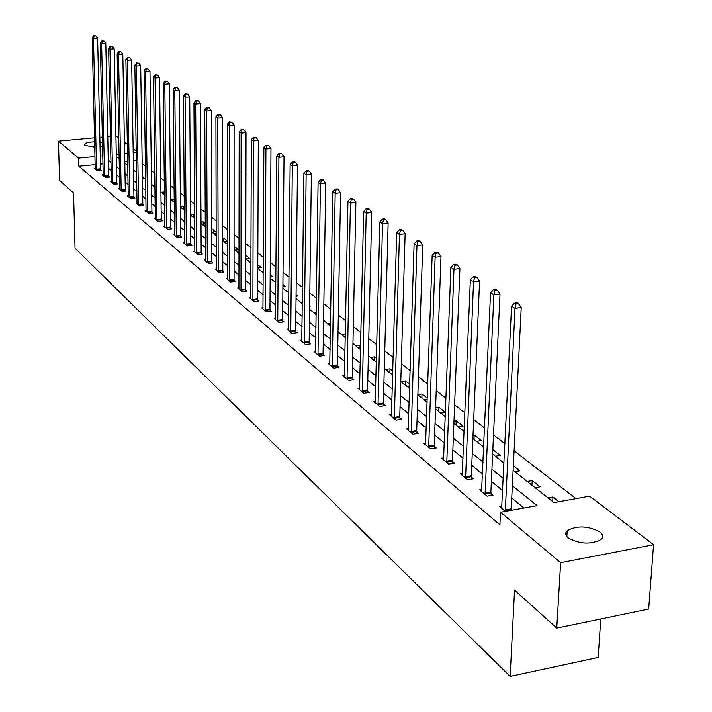 <?xml version="1.0" encoding="UTF-8"?>
<svg xmlns="http://www.w3.org/2000/svg" width="712" height="712" viewBox="0 0 712 712"><rect width="100%" height="100%" fill="white"/><g stroke="black" fill="none" stroke-linecap="round" stroke-linejoin="round"><path stroke-width="1.07" d="M568.265 537.934C565.301 535.38 564.945 532.95 567.206 530.654C577.165 525.349 588.076 525.785 599.931 531.971C603.091 534.596 603.456 537.106 601.017 539.5C590.809 544.698 579.897 544.182 568.265 537.934M94.732 147.135L84.844 145.399L84.408 144.429C85.342 142.925 88.742 142.044 94.607 141.786M99.947 142.026L102.492 142.48M600.759 618.986L598.178 657.452L510.139 676.4L75.054 248.221L73.559 193.014L59.603 180.439L58.446 141.154L94.518 137.781M115.914 135.787L118.762 137.825M124.413 142.133L127.404 144.403M133.135 148.763L136.259 151.14M576.026 498.623L514.091 450.803M504.942 443.727L493.505 434.907M484.543 427.983L473.694 419.608M464.909 412.827L454.603 404.87M445.997 398.222L436.198 390.657M427.761 384.142L418.442 376.951M410.174 370.56L401.31 363.716M393.193 357.451L384.756 350.936M376.79 344.786L368.763 338.592M360.94 332.548L353.294 326.648M345.614 320.72L338.333 315.087M330.786 309.266L323.844 303.908M316.431 298.177L309.809 293.068M302.529 287.443L296.219 282.575M289.054 277.039L283.038 272.393M275.989 266.955L270.248 262.523M263.315 257.166L257.842 252.938M251.016 247.678L245.791 243.638M239.081 238.458L234.097 234.604M227.484 229.504L222.722 225.829M216.217 220.8L211.678 217.293M205.261 212.345L200.926 208.999M194.607 204.121L190.478 200.926M184.248 196.12L180.305 193.077M174.164 188.333L170.399 185.423M164.347 180.75L160.752 177.973M154.789 173.372L151.353 170.72M145.47 166.181L142.195 163.653M513.121 470.303L553.954 502.601L589.705 496.157L653.554 544.733L560.638 562.694L500.518 512.231L537.079 505.636L512.355 485.718M560.638 562.694L556.757 628.091L648.677 609.063L653.554 544.733M136.41 160.565L133.34 160.868M127.706 161.428L124.778 161.713M127.092 165.015L127.768 164.953M135.387 171.574L136.588 171.45M143.877 178.285L145.649 178.107M152.573 185.165L154.94 184.924M161.49 192.213L164.472 191.902M170.622 199.44L174.271 199.102M180.421 206.8L183.625 206.453L184.337 207.023M183.625 206.453L183.651 209.746L184.364 209.675M190.576 214.339L193.272 214.045L194.679 215.157M193.361 217.427L194.696 217.276M200.998 222.073L203.169 221.833L205.314 223.515M203.32 225.304L205.323 225.072M211.722 230.003L213.333 229.825L216.243 232.112M213.547 233.385L216.252 233.073M222.749 238.146L223.764 238.022L227.493 240.959M224.04 241.688L227.493 241.279M234.088 246.494L238.671 249.752L234.818 250.215M245.898 258.972L249.796 258.5L245.765 255.332M257.78 267.917L261.233 267.498L257.788 264.793M270.151 277.102L272.99 276.745L270.168 274.529M282.913 286.536L285.085 286.26L282.931 284.56M296.067 296.237L297.536 296.05L296.085 294.91M301.265 302.76L302.342 302.618M309.64 306.222L310.352 306.133L309.649 305.573M314.268 313.04L316.217 312.782M327.662 323.64L330.546 323.248M341.475 334.56L345.356 334.017M355.715 345.818L360.041 345.213L360.655 345.694M370.409 357.442L374.797 356.819L376.461 358.127M385.584 369.439L390.025 368.789L392.819 370.988M391.547 374.165L392.73 373.987M401.257 381.837L405.751 381.16L409.747 384.302M407.415 386.714L409.685 386.367M417.873 394.573L422.002 393.941L427.289 398.097M423.818 399.681L427.253 399.147M435.593 407.665L438.806 407.157L445.418 412.364L440.781 413.094M453.962 421.184L456.187 420.837L463.04 426.221L458.332 426.978M473.035 435.174L474.183 434.988L481.276 440.559L476.506 441.351M495.329 456.241L500.171 455.422L492.829 449.646M514.856 471.673L519.76 470.828L513.343 465.79M527.227 481.463L532.176 480.591L540.079 486.812L535.104 487.684M547.946 497.848L552.966 496.949L559 501.693M95.141 164.641L78.863 166.243L499.913 524.851L500.518 512.231M523.961 508.003L511.741 498.017M502.681 490.613L491.369 481.365M482.496 474.112L471.753 465.328M463.058 458.217L452.85 449.868M444.324 442.9L434.623 434.97M426.265 428.135L417.027 420.587M408.83 413.886L400.046 406.703M392 400.126L383.643 393.291M375.74 386.839L367.775 380.324M360.023 373.987L352.44 367.784M344.822 361.554L337.595 355.644M330.11 349.53L323.212 343.896M315.861 337.88L309.293 332.513M302.057 326.594L295.792 321.477M288.68 315.656L282.708 310.77M275.704 305.056L270.008 300.393M263.12 294.759L257.682 290.318M250.9 284.773L245.711 280.537M239.045 275.081L234.088 271.032M227.52 265.656L222.794 261.793M216.315 256.498L211.802 252.813M205.43 247.598L201.122 244.083M194.839 238.938L190.727 235.583M184.533 230.519L180.608 227.306M174.502 222.322L170.755 219.251M164.739 214.33L161.161 211.411M155.225 206.56L151.807 203.766M145.951 198.977L142.694 196.316M136.918 191.59L133.811 189.054M128.115 184.39L125.143 181.969M119.518 177.368L116.688 175.054M111.134 170.515L108.438 168.308M102.955 163.867L100.436 164.116M95.177 168.949L95.221 168.157L94.358 168.263L97.402 170.8L101.451 170.399L100.632 169.714M103.151 175.606L103.196 174.805L102.314 174.903L105.421 177.502L109.523 177.083L108.678 176.38M111.312 182.423L111.366 181.613L110.458 181.702L113.644 184.364L117.783 183.936L116.919 183.215M119.678 189.401L119.732 188.591L118.806 188.671L122.072 191.395L126.255 190.958L125.365 190.22M128.311 195.711L127.359 195.809L130.705 198.603L134.933 198.159L134.025 197.402M137.105 203.027L136.125 203.134L139.561 205.999L143.833 205.537L142.898 204.762M146.129 210.53L145.115 210.636L148.639 213.573L152.964 213.102L152.003 212.31M155.376 218.228L154.344 218.344L157.957 221.352L162.327 220.871L161.348 220.053M164.873 226.122L163.813 226.247L167.516 229.335L171.939 228.837L170.933 228M174.627 234.23L173.523 234.355L177.333 237.532L181.809 237.025L180.768 236.162M184.63 242.561L183.509 242.685L187.416 245.952L191.937 245.426L190.878 244.545M194.919 251.105L193.762 251.247L197.776 254.602L202.35 254.059L201.256 253.152M205.483 259.898L204.291 260.04L208.42 263.485L213.057 262.933L211.927 261.998M216.35 268.931L215.122 269.083L219.367 272.625L224.058 272.055L222.9 271.094M227.529 278.223L226.265 278.383L230.626 282.023L235.369 281.436L234.186 280.448M239.027 287.782L237.719 287.942L242.213 291.697L247.02 291.092L245.791 290.078M250.864 297.616L249.512 297.794L254.148 301.657L258.999 301.025L257.744 299.983M263.048 307.753L261.66 307.931L266.43 311.909L271.343 311.269L270.053 310.192M275.606 318.184L274.173 318.38L279.086 322.474L284.07 321.806L282.726 320.703M288.547 328.935L287.07 329.14L292.134 333.367L297.18 332.682L295.8 331.534M301.897 340.024L300.357 340.238L305.582 344.599L310.699 343.887L309.275 342.712M315.665 351.47L314.072 351.692L319.466 356.187L324.645 355.457L323.177 354.238M329.87 363.271L328.232 363.503L333.795 368.149L339.037 367.392L337.524 366.137M344.546 375.455L342.846 375.705L348.595 380.511L353.909 379.719L352.342 378.428M359.711 388.049L357.949 388.316L363.894 393.273L369.279 392.463L367.659 391.119M375.384 401.07L373.56 401.346L379.701 406.472L385.165 405.635L383.492 404.247M391.6 414.526L389.704 414.82L396.059 420.133L401.595 419.261L399.868 417.828M408.385 428.455L406.41 428.775L412.996 434.267L418.603 433.368L416.814 431.881M425.758 442.882L423.711 443.22L430.529 448.907L436.225 447.973L434.365 446.433M443.772 457.825L441.636 458.181L448.711 464.082L454.478 463.112L452.556 461.518M462.444 473.32L460.228 473.694L467.562 479.817L473.418 478.811L471.415 477.156M481.819 489.393L479.505 489.794L487.115 496.148L493.06 495.098L490.986 493.38M501.933 506.081L499.53 506.508L505.342 511.358M99.84 137.291L102.368 137.051M107.77 136.544L110.431 136.295M556.757 628.091L514.553 590.088L510.139 676.4M78.863 166.243L78.649 158.117L58.446 141.154M102.573 146.183L100.045 146.716M102.777 155.768L100.259 156.017M94.954 156.533L78.649 158.117M503.268 478.393L491.93 469.261M483.03 462.088L472.261 453.411M463.539 446.388L453.304 438.147M444.76 431.258L435.032 423.418M426.657 416.671L417.401 409.213M409.178 402.592L400.375 395.498M392.312 389.001L383.928 382.246M376.016 375.874L368.033 369.448M360.263 363.182L352.663 357.059M345.026 350.909L337.782 345.071M330.288 339.028L323.382 333.465M316.012 327.529L309.426 322.225M302.182 316.386L295.907 311.331M288.778 305.582L282.789 300.767M275.775 295.115L270.07 290.514M263.173 284.96L257.726 280.564M250.935 275.099L245.738 270.907M239.054 265.523L234.088 261.526M227.511 256.222L222.776 252.413M216.288 247.189L211.775 243.548M205.385 238.404L201.069 234.924M194.776 229.851L190.665 226.541M184.461 221.539L180.528 218.37M174.413 213.449L170.666 210.423M164.632 205.572L161.054 202.68M155.109 197.892L151.692 195.141M145.827 190.415L142.569 187.79M136.784 183.126L133.669 180.617M127.964 176.024L124.992 173.63M119.358 169.091L116.528 166.813M110.965 162.336L108.269 160.155M116.323 156.498L119.162 158.74M124.805 163.199L127.777 165.558M133.491 170.079L136.606 172.544M142.4 177.119L145.666 179.709M151.54 184.346L154.967 187.06M160.921 191.768L164.508 194.607M170.542 199.378L174.306 202.35M180.43 207.192L184.364 210.307M190.576 215.22L194.705 218.486M201.006 223.47L205.332 226.888M211.731 231.952L216.261 235.53M222.749 240.665L227.493 244.421M234.088 249.636L239.063 253.57M245.765 258.865L250.971 262.986M257.771 268.362L263.235 272.678M270.151 278.152L275.873 282.673M282.895 288.235L288.894 292.979M296.041 298.631L302.333 303.606M309.595 309.346L316.19 314.562M323.586 320.409L330.502 325.882M338.022 331.828L345.284 337.577M352.938 343.629L360.566 349.654M368.353 355.822L376.363 362.15M384.293 368.424L392.704 375.073M400.785 381.472L409.623 388.449M417.864 394.973L427.147 402.307M435.548 408.955L445.312 416.671M453.873 423.453L464.144 431.57M472.893 438.485L483.697 447.038M492.624 454.096L504.007 463.094M136.286 152.519L133.197 152.822M127.564 153.365L124.627 153.65M119.073 154.192L116.287 154.46M174.244 202.261L174.218 199.057M193.29 217.374L193.272 214.045M203.187 225.197L203.169 221.833M213.342 233.225L213.333 229.825M223.764 241.466L223.764 238.022M234.47 249.939L234.479 246.45M359.952 349.174L360.041 345.213M374.699 360.833L374.797 356.819M389.909 372.865L390.025 368.789M405.626 385.29L405.751 381.16M421.86 398.133L422.002 393.941M438.654 411.411L438.806 407.157M456.018 425.144L456.187 420.837M473.996 439.366L474.183 434.988M531.926 485.183L532.176 480.591M552.699 501.604L552.966 496.949M96.494 169.207L100.543 168.806L97.624 38.297L93.477 38.608L96.574 170.115M94.278 36.054L95.942 35.929L93.761 35.725L94.278 36.054L93.477 38.608L92.186 37.781L95.221 168.157M100.543 168.806L100.73 170.471M97.624 38.297L95.942 35.929M93.761 35.725L92.186 37.781M104.495 175.882L108.589 175.472L105.812 43.503L101.62 43.824L104.584 176.799M102.43 41.234L104.112 41.1L101.905 40.896L102.43 41.234L101.62 43.824L100.303 42.978L103.196 174.805M108.589 175.472L108.785 177.163M105.812 43.503L104.112 41.1M101.905 40.896L100.303 42.978M112.692 182.717L116.83 182.29L114.205 48.843L109.968 49.164L112.781 183.643M110.787 46.538L112.478 46.413L110.244 46.191L110.787 46.538L109.968 49.164L108.616 48.3L111.366 181.613M116.83 182.29L117.026 184.016M114.205 48.843L112.478 46.413M110.244 46.191L108.616 48.3M121.093 189.721L125.276 189.285L122.811 54.308L118.53 54.646L121.182 190.656M119.358 51.985L121.067 51.851L118.797 51.629L119.358 51.985L118.53 54.646L117.142 53.756L119.732 188.591M125.276 189.285L125.481 191.038M122.811 54.308L121.067 51.851M118.797 51.629L117.142 53.756M129.709 196.904L133.936 196.45L131.64 59.924L127.306 60.262L129.798 197.847M128.142 57.565L129.869 57.432L127.573 57.2L128.142 57.565L127.306 60.262L125.89 59.354L128.258 196.565M133.936 196.45L134.141 198.239M131.64 59.924L129.869 57.432M127.573 57.2L125.89 59.354M138.537 204.264L142.809 203.801L140.691 65.673L136.312 66.029L138.626 205.225M137.149 63.288L138.902 63.154L136.57 62.914L137.149 63.288L136.312 66.029L134.853 65.095L137.051 203.899M142.809 203.801L143.014 205.626M140.691 65.673L138.902 63.154M136.57 62.914L134.853 65.095M147.598 211.811L151.914 211.339L149.983 71.583L145.56 71.939L147.687 212.781M146.405 69.171L148.176 69.019L145.8 68.788L146.405 69.171L145.56 71.939L144.064 70.986L146.067 211.428M151.914 211.339L152.128 213.2M149.983 71.583L148.176 69.019M145.8 68.788L144.064 70.986M156.889 219.554L161.25 219.073L159.524 77.644L155.047 78.017L156.978 220.542M155.892 75.196L157.69 75.054L155.278 74.805L155.892 75.196L155.047 78.017L153.507 77.029L155.314 219.154M161.25 219.073L161.464 220.969M159.524 77.644L157.69 75.054M155.278 74.805L153.507 77.029M166.421 227.502L170.835 227.003L169.314 83.874L164.792 84.247L166.51 228.499M165.647 81.391L167.454 81.239L165.015 80.99L165.647 81.391L164.792 84.247L163.208 83.242L164.801 227.075M170.835 227.003L171.058 228.935M169.314 83.874L167.454 81.239M165.015 80.99L163.208 83.242M176.211 235.663L180.679 235.156L179.38 90.264L174.796 90.655L176.3 236.669M175.659 87.763L177.493 87.603L175.01 87.345L175.659 87.763L174.796 90.655L173.176 89.623L174.547 235.209M180.679 235.156L180.901 237.123M179.38 90.264L177.493 87.603M175.01 87.345L173.176 89.623M186.268 244.047L190.78 243.522L189.721 96.841L185.084 97.241L186.357 245.07M185.957 94.296L187.808 94.135L185.289 93.877L185.957 94.296L185.084 97.241L183.42 96.173L184.559 243.566M190.78 243.522L191.012 245.533M189.721 96.841L187.808 94.135M185.289 93.877L183.42 96.173M196.592 252.653L201.167 252.11L200.348 103.596L195.666 104.014L196.69 253.695M196.539 101.024L198.417 100.855L195.853 100.588L196.539 101.024L195.666 104.014L193.949 102.911L194.839 252.146M201.167 252.11L201.398 254.166M200.348 103.596L198.417 100.855M195.853 100.588L193.949 102.911M207.21 261.5L211.838 260.948L211.286 110.547L206.542 110.974L207.308 262.55M207.423 107.939L209.319 107.77L206.711 107.485L207.423 107.939L206.542 110.974L204.771 109.844L205.403 260.966M211.838 260.948L212.069 263.048M211.286 110.547L209.319 107.77M206.711 107.485L204.771 109.844M218.121 270.605L222.803 270.026L222.536 117.694L217.73 118.13L218.219 271.664M218.62 115.05L220.542 114.881L217.89 114.588L218.62 115.05L217.73 118.13L215.914 116.973L216.261 270.035M222.803 270.026L223.043 272.18M222.536 117.694L220.542 114.881M217.89 114.588L215.914 116.973M229.353 279.958L234.088 279.371L234.115 125.054L229.246 125.508L229.451 281.035M230.145 122.375L232.094 122.197L229.398 121.903L230.145 122.375L229.246 125.508L227.377 124.306L227.44 279.362M234.088 279.371L234.337 281.56M234.115 125.054L232.094 122.197M229.398 121.903L227.377 124.306M240.905 289.588L245.693 288.983L246.032 132.628L241.11 133.1L241.003 290.683M242.018 129.913L243.985 129.726L241.243 129.424L242.018 129.913L241.11 133.1L239.188 131.862L238.929 288.956M245.693 288.983L245.952 291.226M246.032 132.628L243.985 129.726M241.243 129.424L239.188 131.862M252.796 299.503L257.646 298.871L258.314 140.433L253.33 140.923L252.893 300.606M254.237 137.683L256.231 137.496L253.445 137.185L254.237 137.683L253.33 140.923L251.345 139.65L250.757 298.826M257.646 298.871L257.904 301.167M258.314 140.433L256.231 137.496M253.445 137.185L251.345 139.65M265.042 309.702L269.955 309.061L270.978 148.479L265.923 148.977L265.14 310.832M266.84 145.693L268.86 145.497L266.021 145.168L266.84 145.693L265.923 148.977L263.885 147.669L262.942 308.999M269.955 309.061L270.213 311.411M270.978 148.479L268.86 145.497M266.021 145.168L263.885 147.669M277.653 320.222L282.628 319.555L284.026 156.774L278.908 157.29L277.751 321.37M279.834 153.943L281.881 153.739L278.988 153.409L279.834 153.943L278.908 157.29L276.808 155.946L275.491 319.474M282.628 319.555L282.904 321.966M284.026 156.774L281.881 153.739M278.988 153.409L276.808 155.946M290.656 331.062L295.694 330.377L297.491 165.335L292.312 165.869L290.763 332.219M293.237 162.461L295.311 162.256L294.439 161.695L292.365 161.909L293.237 162.461L292.312 165.869L290.131 164.472L288.422 330.279M295.694 330.377L295.978 332.842M297.491 165.335L295.311 162.256M292.365 161.909L290.131 164.472M304.068 342.241L309.168 341.538L311.384 174.164L306.133 174.716L304.166 343.415M307.077 171.254L309.168 171.031L308.269 170.462L306.169 170.684L307.077 171.254L306.133 174.716L303.89 173.283L301.763 341.413M309.168 341.538L309.462 344.065M311.384 174.164L309.168 171.031M306.169 170.684L303.89 173.283M317.908 353.775L323.07 353.045L325.731 183.287L320.418 183.856L318.006 354.968M321.361 180.332L323.488 180.1L322.554 179.513L320.427 179.744L321.361 180.332L320.418 183.856L318.095 182.37L315.523 352.894M323.07 353.045L323.364 355.635M325.731 183.287L323.488 180.1M320.427 179.744L318.095 182.37M332.184 365.674L337.426 364.927L340.558 192.712L335.165 193.299L332.29 366.894M336.117 189.712L338.271 189.472L337.31 188.867L335.156 189.098L336.117 189.712L335.165 193.299L332.771 191.759L329.727 364.758M337.426 364.927L337.728 367.588M340.558 192.712L338.271 189.472M335.156 189.098L332.771 191.759M346.931 377.974L352.244 377.191L355.884 202.448L350.42 203.062L347.038 379.211M351.372 199.405L353.561 199.164L352.565 198.532L350.384 198.773L351.372 199.405L350.42 203.062L347.945 201.469L344.394 376.995M352.244 377.191L352.556 379.923M355.884 202.448L353.561 199.164M350.384 198.773L347.945 201.469M362.177 390.674L367.552 389.873L371.735 212.523L366.199 213.155L362.283 391.929M367.161 209.435L369.377 209.177L368.344 208.527L366.128 208.776L367.161 209.435L366.199 213.155L363.627 211.517L359.542 389.651M367.552 389.873L367.873 392.677M371.735 212.523L369.377 209.177M366.128 208.776L363.627 211.517M377.93 403.811L383.385 402.974L388.138 222.945L382.522 223.604L378.036 405.083M383.492 219.812L385.735 219.545L384.667 218.869L382.424 219.136L383.492 219.812L382.522 223.604L379.87 221.904L375.206 402.725M383.385 402.974L383.715 405.858M388.138 222.945L385.735 219.545M382.424 219.136L379.87 221.904M394.234 417.401L399.761 416.529L405.128 233.75L399.432 234.426L394.341 418.692M400.402 230.555L402.68 230.287L401.577 229.584L399.298 229.851L400.402 230.555L399.432 234.426L396.682 232.664L391.413 416.253M399.761 416.529L400.1 419.493M405.128 233.75L402.68 230.287M399.298 229.851L396.682 232.664M411.1 431.463L416.707 430.564L422.732 244.937L416.947 245.64L411.207 432.78M417.926 241.688L420.24 241.412L419.092 240.683L416.787 240.968L417.926 241.688L416.947 245.64L414.099 243.815L408.181 430.244M416.707 430.564L417.054 433.617M422.732 244.937L420.24 241.412M416.787 240.968L414.099 243.815M428.571 446.024L434.258 445.098L440.977 256.534L435.112 257.263L428.686 447.367M436.1 253.232L438.441 252.947L437.257 252.19L434.916 252.484L436.1 253.232L435.112 257.263L432.157 255.368L425.545 444.742M434.258 445.098L434.614 448.24M440.977 256.534L438.441 252.947M434.916 252.484L432.157 255.368M446.682 461.118L452.449 460.157L459.916 268.566L453.962 269.323L446.789 462.48M454.95 265.211L457.327 264.909L456.098 264.134L453.722 264.428L454.95 265.211L453.962 269.323L450.892 267.365L443.54 459.765M452.449 460.157L452.814 463.387M459.916 268.566L457.327 264.909M453.722 264.428L450.892 267.365M465.461 476.773L471.308 475.767L479.568 281.062L473.533 281.854L465.568 478.161M474.521 277.653L476.942 277.333L475.661 276.523L473.249 276.834L474.521 277.653L473.533 281.854L470.347 279.816L462.195 475.34M471.308 475.767L471.691 479.105M479.568 281.062L476.942 277.333M473.249 276.834L470.347 279.816M484.943 493.016L490.879 491.974L499.993 294.038L493.861 294.866L485.059 494.422M494.858 290.576L497.314 290.247L495.988 289.401L493.532 289.731L494.858 290.576L493.861 294.866L490.55 292.748L481.552 491.502M490.879 491.974L491.271 495.418M499.993 294.038L497.314 290.247M493.532 289.731L490.55 292.748M505.182 509.881L511.198 508.795L521.228 307.54L515.007 308.394L505.289 511.323M516.004 304.006L518.496 303.668L517.117 302.787L514.625 303.134L516.004 304.006L515.007 308.394L511.563 306.196L501.649 508.279M511.198 508.795L511.323 510.282M521.228 307.54L518.496 303.668M514.625 303.134L511.563 306.196M96.538 169.848L100.597 169.447M104.548 176.531L108.642 176.113M112.745 183.376L116.884 182.948M121.147 190.389L125.33 189.953M129.762 197.571L133.99 197.126M138.591 204.94L142.863 204.477M147.642 212.496L151.968 212.025M156.934 220.248L161.304 219.768M166.475 228.205L170.889 227.707M176.265 236.375L180.732 235.868M186.313 244.768L190.834 244.243M196.645 253.383L201.22 252.849M207.263 262.247L211.891 261.687M218.175 271.352L222.856 270.783M229.406 280.724L234.141 280.127M240.959 290.363L245.747 289.757M252.849 300.286L257.7 299.654M265.095 310.503L270.008 309.853M277.707 321.032L282.682 320.364M290.71 331.881L295.747 331.196M304.122 343.068L309.222 342.365M317.961 354.62L323.123 353.882M332.237 366.538L337.479 365.781M346.984 378.837L352.298 378.063M362.23 391.555L367.606 390.746M377.983 404.71L383.439 403.873M394.288 418.309L399.815 417.437M411.153 432.389L416.76 431.49M428.624 446.967L434.311 446.032M446.736 462.079L452.503 461.109M465.514 477.743L471.362 476.737M484.997 494.003L490.933 492.962M505.226 510.887L511.252 509.801M567.206 530.654L566.859 536.528"/></g></svg>

